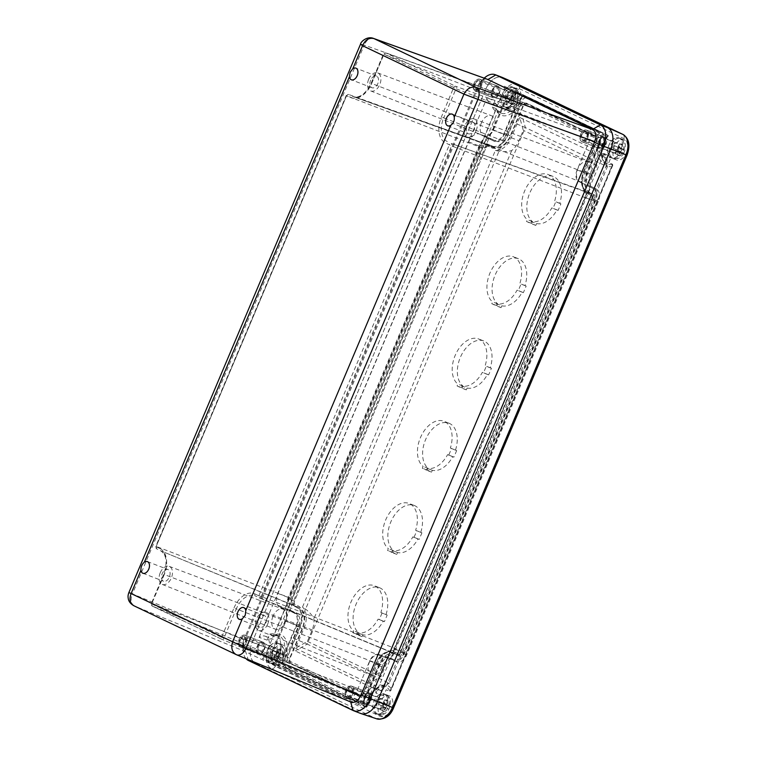 <?xml version="1.0" encoding="UTF-8"?>
<svg xmlns="http://www.w3.org/2000/svg" width="757" height="757" viewBox="0 0 757 757"><rect width="100%" height="100%" fill="white"/><g stroke="black" fill="none" stroke-linecap="round" stroke-linejoin="round"><path stroke-width="0.57" stroke-dasharray="3.79 2.84" d="M581.868 134.831A4.145 2.631 111.1 0 1 585.738 132.096A4.145 2.631 111.1 0 1 586.703 136.913A4.145 2.631 111.1 0 1 582.758 139.837A4.145 2.631 111.1 0 1 581.868 134.831M599.904 141.796A4.145 2.631 -68.9 0 0 600.784 146.801A4.145 2.631 -68.9 0 0 604.663 144.067A4.145 2.631 -68.9 0 0 603.774 139.061A4.145 2.631 -68.9 0 0 599.904 141.796M605.855 144.644A6.236 3.955 -68.9 0 0 604.531 137.121A6.236 3.955 -68.9 0 0 598.588 141.502A6.236 3.955 -68.9 0 0 600.036 148.741A6.236 3.955 -68.9 0 0 605.855 144.644M587.82 137.67A6.236 3.955 -68.9 0 0 586.495 130.147A6.236 3.955 -68.9 0 0 580.562 134.538A6.236 3.955 -68.9 0 0 582.001 141.777A6.236 3.955 -68.9 0 0 587.82 137.67M240.385 639.892A4.145 2.631 111.1 0 1 244.256 637.157A4.145 2.631 111.1 0 1 245.211 641.974A4.145 2.631 111.1 0 1 241.265 644.888A4.145 2.631 111.1 0 1 240.385 639.892M258.411 646.857A4.145 2.631 -68.9 0 0 259.301 651.862A4.145 2.631 -68.9 0 0 263.171 649.128A4.145 2.631 -68.9 0 0 262.291 644.122A4.145 2.631 -68.9 0 0 258.411 646.857M264.373 649.695A6.236 3.955 -68.9 0 0 263.039 642.173A6.236 3.955 -68.9 0 0 257.106 646.563A6.236 3.955 -68.9 0 0 258.544 653.802A6.236 3.955 -68.9 0 0 264.373 649.695A6.255 3.974 -68.9 0 0 263.048 642.154A6.255 3.974 -68.9 0 0 257.087 646.563A6.255 3.974 -68.9 0 0 258.544 653.821A6.255 3.974 -68.9 0 0 264.382 649.705M246.337 642.731A6.236 3.955 -68.9 0 0 245.003 635.208A6.236 3.955 -68.9 0 0 239.07 639.599A6.236 3.955 -68.9 0 0 240.518 646.838A6.236 3.955 -68.9 0 0 246.337 642.731A6.255 3.974 111.1 0 1 240.508 646.857A6.255 3.974 111.1 0 1 239.061 639.599A6.255 3.974 111.1 0 1 245.013 635.189A6.255 3.974 111.1 0 1 246.347 642.74M347.009 690.81A4.145 2.631 111.1 0 1 350.888 688.085A4.145 2.631 111.1 0 1 351.844 692.901A4.145 2.631 111.1 0 1 347.898 695.815A4.145 2.631 111.1 0 1 347.009 690.81M365.044 697.784A4.145 2.631 -68.9 0 0 365.934 702.78A4.145 2.631 -68.9 0 0 369.804 700.055A4.145 2.631 -68.9 0 0 368.914 695.049A4.145 2.631 -68.9 0 0 365.044 697.784M370.996 700.622A6.236 3.955 -68.9 0 0 369.671 693.1A6.236 3.955 -68.9 0 0 363.738 697.49A6.236 3.955 -68.9 0 0 365.177 704.729A6.236 3.955 -68.9 0 0 370.996 700.622M352.97 693.658A6.236 3.955 -68.9 0 0 351.636 686.135A6.236 3.955 -68.9 0 0 345.703 690.526A6.236 3.955 -68.9 0 0 347.141 697.765A6.236 3.955 -68.9 0 0 352.97 693.658M475.235 83.904A4.145 2.631 111.1 0 1 479.115 81.169A4.145 2.631 111.1 0 1 480.07 85.986A4.145 2.631 111.1 0 1 476.125 88.91A4.145 2.631 111.1 0 1 475.235 83.904M493.271 90.868A4.145 2.631 -68.9 0 0 494.16 95.874A4.145 2.631 -68.9 0 0 498.03 93.139A4.145 2.631 -68.9 0 0 497.141 88.143A4.145 2.631 -68.9 0 0 493.271 90.868M499.223 93.717A6.236 3.955 -68.9 0 0 497.898 86.194A6.236 3.955 -68.9 0 0 491.955 90.585A6.236 3.955 -68.9 0 0 493.403 97.823A6.236 3.955 -68.9 0 0 499.223 93.717A6.255 3.974 -68.9 0 0 497.907 86.175A6.255 3.974 -68.9 0 0 491.946 90.575A6.255 3.974 -68.9 0 0 493.394 97.842A6.255 3.974 -68.9 0 0 499.242 93.717M481.197 86.752A6.236 3.955 -68.9 0 0 479.862 79.23A6.236 3.955 -68.9 0 0 473.929 83.611A6.236 3.955 -68.9 0 0 475.368 90.859A6.236 3.955 -68.9 0 0 481.197 86.752A6.255 3.974 111.1 0 1 475.368 90.878A6.255 3.974 111.1 0 1 473.91 83.611A6.255 3.974 111.1 0 1 479.872 79.211A6.255 3.974 111.1 0 1 481.206 86.752M617.059 150.066L618.27 146.801L617.059 150.066L612.763 148.012L616.993 150.066M619.69 148.05L618.1 147.435L619.69 148.05L620.333 147.596L621.62 144.54L619.557 143.745L620.541 144.218L619.254 147.265L620.466 148.533L619.358 151.163L618.762 150.908L620.333 151.514L618.384 155.015L615.337 153.747L616.624 150.69L618.687 151.485L617.4 154.542L615.337 153.747M620.333 147.596L618.27 146.801L619.557 143.745M618.687 151.485L618.564 150.671M617.4 154.542L618.384 155.015M620.466 148.533L624.771 150.586L619.254 147.265L617.608 151.163L618.724 150.889L623.654 153.217L619.358 151.163M619.671 148.041L613.87 145.382A9.604 6.094 -68.9 0 0 612.763 148.012M621.317 148.06L622.604 145.013L621.62 144.54M622.604 145.013L620.541 144.218M619.671 151.958L617.608 151.163L616.321 154.22M623.749 153.217L623.654 153.217A9.604 6.094 -68.9 0 0 624.771 150.586L624.866 150.586C625.925 142.278 625.263 142.004 620.522 138.607A10.607 6.737 111.1 0 1 622.983 150.927A10.607 6.737 111.1 0 1 612.877 158.393A10.607 6.737 111.1 0 1 610.615 145.599A10.607 6.737 111.1 0 1 611.77 143.366A10.607 6.737 111.1 0 1 620.522 138.607L618.961 138.001A10.607 6.737 -68.9 0 0 609.054 144.994A10.607 6.737 -68.9 0 0 611.315 157.797A10.607 6.737 -68.9 0 0 621.421 150.321A10.607 6.737 -68.9 0 0 618.961 138.001M613.87 145.382L618.176 147.435M612.233 146.508A5.062 3.208 -68.9 0 0 613.312 152.621A5.062 3.208 -68.9 0 0 618.138 149.053A5.062 3.208 -68.9 0 0 616.964 143.177A5.062 3.208 -68.9 0 0 612.233 146.508M581.319 134.566A5.062 3.208 -68.9 0 0 582.398 140.679A5.062 3.208 -68.9 0 0 587.224 137.112A5.062 3.208 -68.9 0 0 586.05 131.235A5.062 3.208 -68.9 0 0 581.319 134.566M513.833 97.606L512.621 96.347L510.975 100.236L512.726 100.236L513.833 97.606L518.233 99.659M513.681 100.586L512.092 99.971L513.7 100.596L511.751 104.088L508.704 102.82L511.477 96.508L513.057 97.123L513.7 96.669L514.987 93.613L512.924 92.818L513.908 93.291L512.621 96.347L514.684 97.142L515.971 94.086L513.908 93.291M513.038 101.031L510.975 100.236L509.688 103.293M514.684 97.142L514.807 97.956L513.246 97.35M515.971 94.086L514.987 93.613M510.426 99.139L506.13 97.085L511.931 99.744L512.054 100.567L509.991 99.773L511.637 95.874L511.467 96.508L513.057 97.123L507.237 94.455L511.543 96.508M513.7 100.596L517.022 102.29A9.604 6.094 -68.9 0 0 518.138 99.659L514.807 97.956M512.054 100.567L510.767 103.614L511.751 104.088M510.767 103.614L508.704 102.82M513.7 96.669L511.637 95.874L512.924 92.818M504.682 106.869A10.607 6.737 -68.9 0 0 514.59 99.877A10.607 6.737 -68.9 0 0 512.328 87.083A10.607 6.737 -68.9 0 0 502.222 94.549A10.607 6.737 -68.9 0 0 504.682 106.869L506.253 107.475A10.607 6.737 111.1 0 1 503.793 95.155A10.607 6.737 111.1 0 1 513.899 87.68A10.607 6.737 111.1 0 1 516.16 100.482A10.607 6.737 111.1 0 1 515.006 102.715A10.607 6.737 111.1 0 1 506.253 107.475L511.079 107.598C511.628 108.081 513.53 106.519 516.766 102.905L517.126 102.299L512.726 100.236M507.237 94.455A9.604 6.094 -68.9 0 0 506.13 97.085M511.41 98.363A5.062 3.208 -68.9 0 0 510.332 92.25A5.062 3.208 -68.9 0 0 505.506 95.817A5.062 3.208 -68.9 0 0 506.679 101.693A5.062 3.208 -68.9 0 0 511.41 98.363M480.496 86.421A5.062 3.208 -68.9 0 0 479.418 80.308A5.062 3.208 -68.9 0 0 474.592 83.876A5.062 3.208 -68.9 0 0 475.765 89.752A5.062 3.208 -68.9 0 0 480.496 86.421M382.2 706.054L383.411 702.78L382.2 706.054L377.904 704.001L382.134 706.044M384.83 704.029L383.241 703.414L384.83 704.029L385.474 703.575L386.761 700.528L384.707 699.733L385.692 700.197L384.395 703.253L385.616 704.512L384.499 707.152L383.903 706.896L385.474 707.502L383.525 710.993L380.478 709.735L381.765 706.678L383.827 707.473L382.54 710.53L380.478 709.735M385.474 703.575L383.411 702.78L384.707 699.733M383.827 707.473L383.704 706.65M382.54 710.53L383.525 710.993M385.616 704.512L389.912 706.565L384.395 703.253L382.749 707.152L383.865 706.877L388.805 709.205L384.499 707.152M384.811 704.019L379.011 701.361A9.604 6.094 -68.9 0 0 377.904 704.001M386.458 704.048L387.745 700.991L386.761 700.528M387.745 700.991L385.692 700.197M384.811 707.946L382.749 707.152L381.462 710.198M376.456 713.775L382.9 714.494C382.938 714.504 385.938 713.946 388.899 709.205L388.805 709.205A9.604 6.094 -68.9 0 0 389.912 706.565L390.006 706.574C391.076 698.266 390.404 697.982 385.673 694.595A10.607 6.737 111.1 0 1 388.123 706.915A10.607 6.737 111.1 0 1 378.027 714.381A10.607 6.737 111.1 0 1 375.756 701.578A10.607 6.737 111.1 0 1 376.91 699.345A10.607 6.737 111.1 0 1 385.673 694.595L384.102 693.989A10.607 6.737 -68.9 0 0 374.195 700.973A10.607 6.737 -68.9 0 0 376.456 713.775A10.607 6.737 -68.9 0 0 386.562 706.309A10.607 6.737 -68.9 0 0 384.102 693.989M379.011 701.361L383.316 703.423M377.374 702.496A5.062 3.208 -68.9 0 0 378.453 708.599A5.062 3.208 -68.9 0 0 383.279 705.041A5.062 3.208 -68.9 0 0 382.105 699.165A5.062 3.208 -68.9 0 0 377.374 702.496M346.46 690.554A5.062 3.208 -68.9 0 0 347.539 696.658A5.062 3.208 -68.9 0 0 352.365 693.1A5.062 3.208 -68.9 0 0 351.191 687.224A5.062 3.208 -68.9 0 0 346.46 690.554M278.983 653.594L277.762 652.326L276.125 656.224L277.866 656.224L278.983 653.594L283.373 655.647M275.908 659.602L273.845 658.808L275.141 655.751L277.194 656.546L275.908 659.602L276.892 660.076L278.822 656.565L282.172 658.278A9.604 6.094 -68.9 0 0 283.279 655.647L278.387 653.338M276.892 660.076L273.845 658.808M278.179 657.019L276.125 656.224L274.829 659.271M279.059 649.279L277.762 652.326L279.825 653.121L281.121 650.074L278.074 648.806L280.137 649.601L278.197 653.102L272.388 650.443L276.683 652.496L275.141 655.751L276.683 652.496M279.825 653.121L279.958 653.944M281.121 650.074L280.137 649.601M275.576 655.127L271.271 653.073L275.501 655.127M277.194 656.546L277.071 655.732M278.841 652.657L276.778 651.862L278.074 648.806M269.823 662.848A10.607 6.737 -68.9 0 0 279.73 655.865A10.607 6.737 -68.9 0 0 277.469 643.062A10.607 6.737 -68.9 0 0 267.372 650.528A10.607 6.737 -68.9 0 0 269.823 662.848L271.394 663.454A10.607 6.737 111.1 0 1 268.934 651.134A10.607 6.737 111.1 0 1 279.04 643.668A10.607 6.737 111.1 0 1 281.301 656.47A10.607 6.737 111.1 0 1 280.147 658.704A10.607 6.737 111.1 0 1 271.394 663.454L276.22 663.586C276.778 664.069 278.671 662.498 281.907 658.893L282.266 658.278L277.866 656.224M272.388 650.443A9.604 6.094 -68.9 0 0 271.271 653.073M276.551 654.341A5.062 3.208 -68.9 0 0 275.472 648.238A5.062 3.208 -68.9 0 0 270.656 651.796A5.062 3.208 -68.9 0 0 271.829 657.682A5.062 3.208 -68.9 0 0 276.551 654.341M245.637 642.4A5.062 3.208 -68.9 0 0 244.558 636.296A5.062 3.208 -68.9 0 0 239.742 639.854A5.062 3.208 -68.9 0 0 240.915 645.74A5.062 3.208 -68.9 0 0 245.637 642.4M267.704 624.08A9.671 6.141 -68.9 0 0 265.603 612.394A9.671 6.141 -68.9 0 0 256.424 619.217A9.671 6.141 -68.9 0 0 258.639 630.43A9.671 6.141 -68.9 0 0 267.704 624.08M265.735 623.143A6.255 3.974 -68.9 0 0 264.401 615.592A6.255 3.974 -68.9 0 0 258.449 619.992A6.255 3.974 -68.9 0 0 259.897 627.26A6.255 3.974 -68.9 0 0 265.735 623.143M381.651 668.147A10.721 6.804 -68.9 0 0 379.333 655.202A10.721 6.804 -68.9 0 0 369.151 662.763A10.721 6.804 -68.9 0 0 371.602 675.197A10.721 6.804 -68.9 0 0 381.651 668.147M471.384 133.251A6.255 3.974 111.1 0 1 468.346 133.781A6.255 3.974 111.1 0 1 466.899 126.523A6.255 3.974 111.1 0 1 472.86 122.114A6.255 3.974 111.1 0 1 474.194 129.665A6.255 3.974 111.1 0 1 471.384 133.251M476.153 130.601A9.671 6.141 111.1 0 1 467.088 136.96A9.671 6.141 111.1 0 1 464.883 125.738A9.671 6.141 111.1 0 1 474.052 118.915A9.671 6.141 111.1 0 1 476.153 130.601M590.1 174.678A10.721 6.804 -68.9 0 0 587.782 161.724A10.721 6.804 -68.9 0 0 577.6 169.284A10.721 6.804 -68.9 0 0 580.051 181.727A10.721 6.804 -68.9 0 0 590.1 174.678M164.988 570.097A6.255 3.974 111.1 0 1 168.026 569.567A6.255 3.974 111.1 0 1 169.473 576.825A6.255 3.974 111.1 0 1 163.521 581.234A6.255 3.974 111.1 0 1 162.187 573.683A6.255 3.974 111.1 0 1 164.988 570.097M160.229 572.746A9.671 6.141 111.1 0 1 169.227 566.368A9.671 6.141 111.1 0 1 171.498 577.61A9.671 6.141 111.1 0 1 162.253 584.404A9.671 6.141 111.1 0 1 160.229 572.746M272.974 616.245A10.721 6.804 -68.9 0 0 275.226 629.171A10.721 6.804 -68.9 0 0 285.474 621.639A10.721 6.804 -68.9 0 0 282.948 609.167A10.721 6.804 -68.9 0 0 272.974 616.245M373.504 38.408A10.059 6.51 -70.3 0 0 364.231 45.079L360.55 44.114M128.898 592.504L132.399 593.904A10.059 6.529 -67.6 0 0 134.254 605.922L236.43 654.72L351.04 702.099L246.082 651.966A10.721 6.804 111.1 0 1 242.836 645.787A10.721 6.804 111.1 0 1 244.095 639.163L243.839 639.769C241.814 645.551 242.439 649.553 245.703 651.786L248.192 659.584M368.678 79.267A9.671 6.141 -68.9 0 0 370.712 90.925A9.671 6.141 -68.9 0 0 379.948 84.131A9.671 6.141 -68.9 0 0 377.677 72.89A9.671 6.141 -68.9 0 0 368.678 79.267M370.637 80.204A6.255 3.974 -68.9 0 0 371.971 87.755A6.255 3.974 -68.9 0 0 377.932 83.355A6.255 3.974 -68.9 0 0 376.475 76.088A6.255 3.974 -68.9 0 0 370.637 80.204M481.424 122.766A10.721 6.804 -68.9 0 0 483.676 135.692A10.721 6.804 -68.9 0 0 493.924 128.16A10.721 6.804 -68.9 0 0 491.407 115.698A10.721 6.804 -68.9 0 0 481.424 122.766M587.839 137.679A6.255 3.974 111.1 0 1 581.991 141.796A6.255 3.974 111.1 0 1 580.543 134.538A6.255 3.974 111.1 0 1 586.505 130.128A6.255 3.974 111.1 0 1 587.839 137.679M605.874 144.644A6.255 3.974 -68.9 0 0 604.531 137.102A6.255 3.974 -68.9 0 0 598.579 141.502A6.255 3.974 -68.9 0 0 600.027 148.769A6.255 3.974 -68.9 0 0 605.874 144.644M352.98 693.667A6.255 3.974 111.1 0 1 347.141 697.784A6.255 3.974 111.1 0 1 345.684 690.516A6.255 3.974 111.1 0 1 351.645 686.116A6.255 3.974 111.1 0 1 352.98 693.667M371.015 700.632A6.255 3.974 -68.9 0 0 369.681 693.081A6.255 3.974 -68.9 0 0 363.72 697.481A6.255 3.974 -68.9 0 0 365.167 704.748A6.255 3.974 -68.9 0 0 371.015 700.632M591.349 200.066A5.375 3.416 -68.9 0 0 590.356 193.641L586.543 191.824A16.559 10.513 111.1 0 1 583.477 172.038L595.797 142.884A5.375 3.416 -68.9 0 0 594.794 136.459L525.112 103.179A5.375 3.416 -68.9 0 0 524.913 103.103A5.375 3.416 -68.9 0 0 519.945 106.661L507.625 135.815A16.559 10.513 111.1 0 1 492.296 146.773A16.559 10.513 111.1 0 1 491.69 146.517L487.868 144.701A5.375 3.416 -68.9 0 0 487.669 144.615A5.375 3.416 -68.9 0 0 482.692 148.173L292.334 598.815A5.375 3.416 -68.9 0 0 293.328 605.24L297.141 607.067A16.559 10.513 111.1 0 1 300.207 626.843L287.887 655.997A5.375 3.416 -68.9 0 0 288.881 662.422L358.563 695.702A5.375 3.416 -68.9 0 0 358.676 695.749A5.375 3.416 -68.9 0 0 363.738 692.229L376.059 663.066A16.559 10.513 111.1 0 1 391.662 652.212A16.559 10.513 111.1 0 1 391.994 652.364L395.816 654.19A5.375 3.416 -68.9 0 0 395.92 654.237A5.375 3.416 -68.9 0 0 400.992 650.717L591.349 200.066L451.588 145.902L445.438 142.799A21.688 13.758 111.1 0 1 441.426 116.9L453.698 87.443L384.017 54.163L371.46 83.478A21.688 13.758 111.1 0 1 350.586 97.502L346.526 95.836L156.16 546.488L346.526 95.836M296.858 625.244L284.348 654.852A10.721 6.804 -68.9 0 0 286.335 667.665L356.575 701.209A10.721 6.804 -68.9 0 0 357.257 701.465A10.721 6.804 -68.9 0 0 366.899 694.273L379.408 664.665A10.721 6.804 111.1 0 1 389.051 657.483A10.721 6.804 111.1 0 1 389.723 657.738L393.829 659.697A10.721 6.804 -68.9 0 0 394.501 659.953A10.721 6.804 -68.9 0 0 404.153 652.761L594.888 201.211A10.721 6.804 -68.9 0 0 592.958 188.427A10.721 6.804 -68.9 0 0 592.911 188.408L588.804 186.449A10.721 6.804 111.1 0 1 588.757 186.421A10.721 6.804 111.1 0 1 586.826 173.637L599.336 144.029A10.721 6.804 -68.9 0 0 597.405 131.245A10.721 6.804 -68.9 0 0 597.349 131.226L527.109 97.672A10.721 6.804 -68.9 0 0 516.785 104.608L504.276 134.216A10.721 6.804 111.1 0 1 493.952 141.143L489.855 139.184A10.721 6.804 -68.9 0 0 479.531 146.12L288.786 597.67A10.721 6.804 -68.9 0 0 290.773 610.483L294.87 612.441A10.721 6.804 111.1 0 1 296.858 625.244L285.976 620.986L273.476 650.594A11.724 7.438 -68.9 0 0 275.643 664.599L345.883 698.153A11.724 7.438 -68.9 0 0 346.621 698.427A11.724 7.438 -68.9 0 0 357.172 690.573L369.671 660.965A9.718 6.17 111.1 0 1 378.424 654.445A9.718 6.17 111.1 0 1 379.03 654.673L383.137 656.631A11.724 7.438 -68.9 0 0 383.875 656.915A11.724 7.438 -68.9 0 0 394.416 649.061L585.161 197.511A11.724 7.438 -68.9 0 0 583.051 183.535A11.724 7.438 -68.9 0 0 582.994 183.506L578.897 181.548A9.718 6.17 111.1 0 1 578.85 181.519A9.718 6.17 111.1 0 1 577.099 169.937L589.599 140.319A11.724 7.438 -68.9 0 0 587.489 126.353A11.724 7.438 -68.9 0 0 587.432 126.324L517.192 92.77A11.724 7.438 -68.9 0 0 505.903 100.35L493.394 129.958A9.718 6.17 111.1 0 1 484.045 136.241L479.938 134.282A11.724 7.438 -68.9 0 0 468.659 141.862L277.914 593.412A11.724 7.438 -68.9 0 0 280.081 607.417L284.178 609.376A9.718 6.17 111.1 0 1 285.976 620.986M360.985 694.983A10.721 6.804 111.1 0 1 350.661 701.909L350.661 701.909M592.466 129.485A10.721 6.804 111.1 0 1 594.453 142.288M487.129 79.192C483.477 78.435 480.383 80.658 477.828 85.853L477.563 86.468A10.721 6.804 111.1 0 1 480.704 81.69A10.721 6.804 111.1 0 1 487.887 79.532M246.016 658.685A17.865 11.346 111.1 0 1 243.044 650.235A17.865 11.346 111.1 0 1 245.154 639.192L244.095 639.163L477.563 86.468L478.613 86.497A17.865 11.346 111.1 0 1 483.855 78.529A17.865 11.346 111.1 0 1 484.234 78.16M360.654 713.454A17.865 11.346 111.1 0 1 360.143 713.226L255.563 663.283A17.865 11.346 111.1 0 1 252.261 641.936L245.154 639.192L478.613 86.497L485.729 89.241A17.865 11.346 111.1 0 1 502.421 77.469M361.089 713.605L360.957 713.558A17.865 11.346 111.1 0 1 360.143 713.226L255.563 663.283A17.865 11.346 111.1 0 1 252.261 641.936L485.729 89.241A17.865 11.346 111.1 0 1 502.724 77.602A17.865 11.346 111.1 0 1 502.932 77.697L607.511 127.64A17.865 11.346 111.1 0 1 610.814 148.987M292.495 611.855A10.437 6.624 111.1 0 1 290.565 599.393L482.086 145.997A10.437 6.624 111.1 0 1 492.012 139.193A10.437 6.624 111.1 0 1 492.135 139.25L496.232 141.209A11.005 6.983 -68.9 0 0 496.365 141.266A11.005 6.983 -68.9 0 0 506.83 134.093L519.34 104.485A10.437 6.624 111.1 0 1 529.266 97.681A10.437 6.624 111.1 0 1 529.389 97.738L600.774 131.832A10.437 6.624 111.1 0 1 602.704 144.303L590.205 173.911A11.005 6.983 -68.9 0 0 592.239 187.055L596.336 189.013A10.437 6.624 111.1 0 1 598.267 201.485L406.746 654.881A10.437 6.624 111.1 0 1 397.179 661.817A10.437 6.624 111.1 0 1 396.696 661.627L392.599 659.669A11.005 6.983 -68.9 0 0 392.098 659.461A11.005 6.983 -68.9 0 0 382.001 666.785L369.501 696.393A10.437 6.624 111.1 0 1 359.925 703.329A10.437 6.624 111.1 0 1 359.452 703.139L288.057 669.037A10.437 6.624 111.1 0 1 286.127 656.574L298.637 626.966A11.005 6.983 -68.9 0 0 296.602 613.813L289.874 610.975A10.56 6.699 111.1 0 1 287.915 598.361L479.436 144.965A10.56 6.699 111.1 0 1 489.486 138.086A10.56 6.699 111.1 0 1 489.609 138.143L493.706 140.102A10.882 6.908 -68.9 0 0 493.838 140.159A10.882 6.908 -68.9 0 0 504.181 133.062L516.69 103.454A10.56 6.699 111.1 0 1 526.73 96.574A10.56 6.699 111.1 0 1 526.853 96.631L598.248 130.724A10.56 6.699 111.1 0 1 600.206 143.338L587.697 172.946A10.882 6.908 -68.9 0 0 589.712 185.948L593.81 187.906A10.56 6.699 111.1 0 1 595.759 200.52L404.238 653.916A10.56 6.699 111.1 0 1 394.558 660.937A10.56 6.699 111.1 0 1 394.075 660.747L389.978 658.789A10.882 6.908 -68.9 0 0 389.477 658.581A10.882 6.908 -68.9 0 0 379.503 665.819L366.994 695.428A10.56 6.699 111.1 0 1 357.304 702.449A10.56 6.699 111.1 0 1 356.821 702.259L285.436 668.157A10.56 6.699 111.1 0 1 283.478 655.543L295.987 625.935A10.882 6.908 -68.9 0 0 293.971 612.933L289.874 610.975M536.581 223.57A25.019 15.878 -68.9 0 0 556.972 209.869L558.117 210.418L560.899 203.841L559.754 203.292A25.019 15.878 -68.9 0 0 553.168 176.457A25.019 15.878 -68.9 0 0 530.279 191.862A25.019 15.878 -68.9 0 0 532.474 221.612L531.698 223.457L535.795 225.416L536.581 223.57L531.423 221.583L530.648 223.419L526.541 221.46L527.326 219.625A25.019 15.878 111.1 0 1 525.121 189.875A25.019 15.878 111.1 0 1 548.021 174.47A25.019 15.878 111.1 0 1 554.597 201.305L555.742 201.854L552.97 208.43L551.815 207.882A25.019 15.878 111.1 0 1 531.423 221.583M556.972 209.869L551.815 207.882M535.795 225.416L530.648 223.419M531.698 223.457L526.541 221.46M532.474 221.612L527.326 219.625M559.754 203.292L554.597 201.305M560.899 203.841L555.742 201.854M558.117 210.418L552.97 208.43M382.039 613.085L379.257 619.661L378.112 619.112A25.019 15.878 111.1 0 1 357.711 632.814L356.935 634.65L352.838 632.691L353.614 630.855A25.019 15.878 111.1 0 1 351.409 601.105A25.019 15.878 111.1 0 1 374.308 585.7A25.019 15.878 111.1 0 1 380.885 612.536L387.187 615.072L380.885 612.536M386.042 614.523A25.019 15.878 -68.9 0 0 379.456 587.687A25.019 15.878 -68.9 0 0 356.566 603.092A25.019 15.878 -68.9 0 0 358.761 632.843L357.985 634.688L362.092 636.646L362.868 634.801A25.019 15.878 -68.9 0 0 383.26 621.1L384.405 621.648L387.187 615.072M384.405 621.648L379.257 619.661M383.26 621.1L378.112 619.112M362.868 634.801L357.711 632.814M362.092 636.646L356.935 634.65M357.985 634.688L352.838 632.691M358.761 632.843L353.614 630.855M413.994 537.413L412.849 536.864A25.019 15.878 111.1 0 1 392.457 550.566L391.681 552.402L387.575 550.443L388.35 548.607A25.019 15.878 111.1 0 1 386.155 518.857A25.019 15.878 111.1 0 1 409.045 503.452A25.019 15.878 111.1 0 1 415.631 530.288L416.776 530.837L413.994 537.413L419.151 539.41L421.933 532.824L415.631 530.288M420.778 532.275A25.019 15.878 -68.9 0 0 414.202 505.449A25.019 15.878 -68.9 0 0 391.303 520.844A25.019 15.878 -68.9 0 0 393.508 550.594L392.732 552.44L396.829 554.398L397.605 552.553A25.019 15.878 -68.9 0 0 418.006 538.861L419.151 539.41M418.006 538.861L412.849 536.864M397.605 552.553L392.457 550.566M396.829 554.398L391.681 552.402M392.732 552.44L387.575 550.443M393.508 550.594L388.35 548.607M421.933 532.824L416.776 530.837M501.834 305.819A25.019 15.878 -68.9 0 0 522.226 292.117L523.38 292.666L526.153 286.089L525.008 285.54A25.019 15.878 -68.9 0 0 518.422 258.705A25.019 15.878 -68.9 0 0 495.532 274.11A25.019 15.878 -68.9 0 0 497.737 303.86L496.952 305.696L501.058 307.654L501.834 305.819L496.677 303.822L495.901 305.667L491.804 303.708L492.58 301.863A25.019 15.878 111.1 0 1 490.385 272.123A25.019 15.878 111.1 0 1 513.274 256.718A25.019 15.878 111.1 0 1 519.86 283.544L521.005 284.093L518.223 290.679L517.078 290.13A25.019 15.878 111.1 0 1 496.677 303.822M522.226 292.117L517.078 290.13M501.058 307.654L495.901 305.667M496.952 305.696L491.804 303.708M497.737 303.86L492.58 301.863M525.008 285.54L519.86 283.544M526.153 286.089L521.005 284.093M523.38 292.666L518.223 290.679M467.107 388.038A25.019 15.878 -68.9 0 0 487.499 374.337L488.644 374.885L491.425 368.309L490.281 367.76A25.019 15.878 -68.9 0 0 483.695 340.924A25.019 15.878 -68.9 0 0 460.805 356.329A25.019 15.878 -68.9 0 0 463 386.079L462.224 387.915L466.321 389.874L467.107 388.038L461.95 386.042L461.174 387.887L457.067 385.928L457.853 384.083A25.019 15.878 111.1 0 1 455.648 354.342A25.019 15.878 111.1 0 1 478.547 338.937A25.019 15.878 111.1 0 1 485.123 365.773L486.268 366.312L483.496 372.898L482.341 372.349A25.019 15.878 111.1 0 1 461.95 386.042M487.499 374.337L482.341 372.349M466.321 389.874L461.174 387.887M462.224 387.915L457.067 385.928M463 386.079L457.853 384.083M490.281 367.76L485.123 365.773M491.425 368.309L486.268 366.312M488.644 374.885L483.496 372.898M448.74 455.165L447.595 454.616A25.019 15.878 111.1 0 1 427.194 468.318L426.418 470.163L422.321 468.205L423.097 466.359A25.019 15.878 111.1 0 1 420.892 436.609A25.019 15.878 111.1 0 1 443.791 421.214A25.019 15.878 111.1 0 1 450.368 448.04L451.522 448.589L448.74 455.165L453.888 457.162L456.67 450.576L450.368 448.04M455.525 450.027A25.019 15.878 -68.9 0 0 448.939 423.201A25.019 15.878 -68.9 0 0 426.049 438.596A25.019 15.878 -68.9 0 0 428.244 468.346L427.468 470.192L431.575 472.15L432.351 470.305A25.019 15.878 -68.9 0 0 452.743 456.613L453.888 457.162M452.743 456.613L447.595 454.616M432.351 470.305L427.194 468.318M431.575 472.15L426.418 470.163M427.468 470.192L422.321 468.205M428.244 468.346L423.097 466.359M456.67 450.576L451.522 448.589M281.746 664.097A19.654 12.481 -68.9 0 0 287.054 643.98A19.654 12.481 -68.9 0 0 277.1 634.111L497.557 112.235A19.654 12.481 -68.9 0 0 511.098 113.588A19.654 12.481 -68.9 0 0 521.715 96.007L607.095 136.771A19.654 12.481 -68.9 0 0 601.787 156.898A19.654 12.481 -68.9 0 0 611.732 166.758L391.284 688.643A19.654 12.481 -68.9 0 0 377.734 687.29A19.654 12.481 -68.9 0 0 367.117 704.871L281.746 664.097L278.235 664.514L274.166 663.141A17.865 11.346 111.1 0 0 280.875 646.374A17.865 11.346 111.1 0 0 274.933 634.3A17.865 11.346 111.1 0 0 269.691 634.177L267.174 640.129A12.576 7.986 111.1 0 1 273.031 639.23A12.576 7.986 111.1 0 1 277.109 649.203A12.576 7.986 111.1 0 1 270.457 661.372L274.166 663.141M269.691 634.177L273.769 635.662L277.1 634.111M273.722 635.643A17.865 11.346 111.1 0 1 278.822 635.804L273.769 635.662L496.346 108.743L492.343 107.078L494.86 101.126L487.082 97.719A12.576 7.986 -68.9 0 0 491.113 103.737A12.576 7.986 -68.9 0 0 500.632 99.375A12.576 7.986 -68.9 0 0 504.209 86.213L600.67 132.286A12.576 7.986 -68.9 0 0 593.706 144.445A12.576 7.986 -68.9 0 0 597.746 154.665A12.576 7.986 -68.9 0 0 603.963 153.539L375.992 693.204A12.576 7.986 -68.9 0 0 371.961 687.176A12.576 7.986 -68.9 0 0 362.442 691.548A12.576 7.986 -68.9 0 0 358.865 704.71L366.511 707.237A12.576 7.986 111.1 0 1 370.287 694.33A12.576 7.986 111.1 0 1 379.664 690.157A12.576 7.986 111.1 0 1 383.619 695.749L386.136 689.797L390.006 691.169L612.574 164.26L608.798 162.689A17.865 11.346 111.1 0 1 603.547 162.575A17.865 11.346 111.1 0 1 597.604 150.501A17.865 11.346 111.1 0 1 604.313 133.734L511.969 89.638A12.576 7.986 111.1 0 1 508.193 102.545A12.576 7.986 111.1 0 1 498.816 106.718A12.576 7.986 111.1 0 1 494.86 101.126M497.557 112.235L496.346 108.743L500.803 113.153A17.865 11.346 111.1 0 1 496.299 108.724M521.715 96.007L519.605 93.13L608.136 135.408L607.095 136.771M612.536 164.241A17.865 11.346 111.1 0 1 607.436 164.08C600.5 162.49 599.998 145.174 608.259 136.023L608.136 135.408M611.732 166.758L612.744 165.405L612.574 164.26M391.284 688.643L390.981 690.393L390.006 691.169M366.7 706.773A17.865 11.346 111.1 0 1 385.455 686.722L381.566 685.227A17.865 11.346 111.1 0 0 362.802 705.467L366.748 706.783L367.117 704.871M389.959 691.15A17.865 11.346 111.1 0 0 385.455 686.722C379.617 683.514 368.299 694.358 367.344 706.319L366.748 706.783L278.235 664.514M603.963 153.539L611.306 156.737A12.576 7.986 111.1 0 1 605.449 157.645A12.576 7.986 111.1 0 1 601.38 147.672A12.576 7.986 111.1 0 1 608.022 135.503L604.313 133.734M608.022 135.503L600.67 132.286M504.209 86.213L511.969 89.638M383.619 695.749L375.992 693.204M608.798 162.689L611.306 156.737M381.566 685.227A17.865 11.346 111.1 0 1 386.136 689.797M295.523 648.266L369.094 683.401L380.998 676.521L385.37 666.151A18.584 11.8 111.1 0 1 392.571 656.3L393.422 650.5L586.344 193.801L590.346 188.096A18.584 11.8 111.1 0 1 592.494 175.832L596.876 165.461L593.308 152.611L519.737 117.467L523.295 130.327L518.914 140.698A18.584 11.8 111.1 0 1 511.723 150.548C506.736 152.006 501.295 151.949 495.409 150.378L302.497 607.076C307.711 610.237 311.524 614.126 313.947 618.753A18.584 11.8 111.1 0 1 311.799 631.016L307.418 641.378L295.523 648.266L304.068 628.026A18.584 11.8 -68.9 0 0 302.497 607.076M495.409 150.378A18.584 11.8 -68.9 0 0 511.193 137.708L519.737 117.467M593.308 152.611L584.764 172.851A18.584 11.8 -68.9 0 0 586.344 193.801M393.422 650.5A18.584 11.8 -68.9 0 0 377.648 663.16L369.094 683.401M391.606 708.817A10.721 6.804 -68.9 0 0 389.325 695.882A10.721 6.804 -68.9 0 0 379.106 703.433A10.721 6.804 -68.9 0 0 381.594 715.885A10.721 6.804 -68.9 0 0 391.606 708.817M386.43 706.82A10.721 6.804 111.1 0 1 376.418 713.879A10.721 6.804 111.1 0 1 373.93 701.427A10.721 6.804 111.1 0 1 384.14 693.885A10.721 6.804 111.1 0 1 386.43 706.82M279.797 655.893A10.721 6.804 111.1 0 1 269.785 662.962A10.721 6.804 111.1 0 1 267.297 650.509A10.721 6.804 111.1 0 1 277.516 642.958A10.721 6.804 111.1 0 1 279.797 655.893M284.982 657.899A10.721 6.804 -68.9 0 0 282.692 644.955A10.721 6.804 -68.9 0 0 272.482 652.506A10.721 6.804 -68.9 0 0 274.961 664.958A10.721 6.804 -68.9 0 0 284.982 657.899M511.495 121.65L293.319 638.16A10.721 6.804 -68.9 0 0 295.296 650.963L377.327 690.138A10.721 6.804 -68.9 0 0 387.641 683.202L605.827 166.701A10.721 6.804 -68.9 0 0 603.84 153.889L521.819 114.714A10.721 6.804 -68.9 0 0 511.495 121.65L525.377 127.573L307.2 644.084L389.221 683.249L607.398 166.748L525.377 127.573L521.819 114.714M514.656 99.915A10.721 6.804 111.1 0 1 504.645 106.974A10.721 6.804 111.1 0 1 502.156 94.521A10.721 6.804 111.1 0 1 512.366 86.97A10.721 6.804 111.1 0 1 514.656 99.915M519.832 101.911A10.721 6.804 -68.9 0 0 517.542 88.976A10.721 6.804 -68.9 0 0 507.332 96.517A10.721 6.804 -68.9 0 0 509.821 108.97A10.721 6.804 -68.9 0 0 519.832 101.911M392.571 656.3L590.346 188.096M596.876 165.461L523.295 130.327M511.723 150.548L313.947 618.753M307.418 641.378L380.998 676.521M626.465 152.838A10.721 6.804 -68.9 0 0 624.175 139.894A10.721 6.804 -68.9 0 0 613.965 147.445A10.721 6.804 -68.9 0 0 616.453 159.897A10.721 6.804 -68.9 0 0 626.465 152.838M621.289 150.832A10.721 6.804 111.1 0 1 611.278 157.901A10.721 6.804 111.1 0 1 608.789 145.448A10.721 6.804 111.1 0 1 618.999 137.897A10.721 6.804 111.1 0 1 621.289 150.832M515.678 91.408A17.865 11.346 111.1 0 1 496.914 111.648A17.865 11.346 111.1 0 1 492.343 107.078M270.457 661.372L262.405 658.637A12.576 7.986 -68.9 0 0 269.369 646.478A12.576 7.986 -68.9 0 0 265.328 636.259A12.576 7.986 -68.9 0 0 259.112 637.385L267.174 640.129M259.112 637.385L487.082 97.719M362.802 705.467L366.511 707.237M358.865 704.71L262.405 658.637M605.401 144.417A5.431 3.444 111.1 0 1 600.32 148.003A5.431 3.444 111.1 0 1 599.061 141.691A5.431 3.444 111.1 0 1 604.237 137.869A5.431 3.444 111.1 0 1 605.401 144.417M618.251 149.384A5.431 3.444 -68.9 0 0 617.097 142.827A5.431 3.444 -68.9 0 0 612.016 146.413A5.431 3.444 -68.9 0 0 613.179 152.961A5.431 3.444 -68.9 0 0 618.251 149.384M498.768 93.499A5.431 3.444 111.1 0 1 493.696 97.076A5.431 3.444 111.1 0 1 492.438 90.764A5.431 3.444 111.1 0 1 497.604 86.941A5.431 3.444 111.1 0 1 498.768 93.499M511.618 98.457A5.431 3.444 -68.9 0 0 510.464 91.909A5.431 3.444 -68.9 0 0 505.392 95.486A5.431 3.444 -68.9 0 0 506.547 102.044A5.431 3.444 -68.9 0 0 511.618 98.457M263.909 649.478A5.431 3.444 111.1 0 1 258.837 653.054A5.431 3.444 111.1 0 1 257.579 646.752A5.431 3.444 111.1 0 1 262.755 642.92A5.431 3.444 111.1 0 1 263.909 649.478M276.769 654.445A5.431 3.444 -68.9 0 0 275.605 647.888A5.431 3.444 -68.9 0 0 270.533 651.465A5.431 3.444 -68.9 0 0 271.687 658.022A5.431 3.444 -68.9 0 0 276.769 654.445M370.542 700.405A5.431 3.444 111.1 0 1 365.47 703.982A5.431 3.444 111.1 0 1 364.212 697.67A5.431 3.444 111.1 0 1 369.378 693.847A5.431 3.444 111.1 0 1 370.542 700.405M383.402 705.373A5.431 3.444 -68.9 0 0 382.238 698.815A5.431 3.444 -68.9 0 0 377.166 702.392A5.431 3.444 -68.9 0 0 378.32 708.949A5.431 3.444 -68.9 0 0 383.402 705.373M272.775 650.093A13.541 8.592 -68.9 0 0 275.283 666.274L379.863 716.217A13.541 8.592 -68.9 0 0 392.902 707.454L626.361 154.769A13.541 8.592 -68.9 0 0 623.863 138.588L519.283 88.645A13.541 8.592 -68.9 0 0 506.244 97.398L272.775 650.093L252.261 641.936L485.729 89.241L501.711 95.458A17.118 10.863 111.1 0 1 517.779 84.216M616.084 149.489A6.037 3.832 -68.9 0 0 617.655 155.327A6.037 3.832 -68.9 0 0 622.812 152.696M623.919 150.066A6.037 3.832 -68.9 0 0 622.349 144.227A6.037 3.832 -68.9 0 0 617.192 146.858M621.44 148.883L619.879 148.277M517.286 99.139A6.037 3.832 -68.9 0 0 515.716 93.3A6.037 3.832 -68.9 0 0 510.559 95.931M509.452 98.561A6.037 3.832 -68.9 0 0 511.022 104.409A6.037 3.832 -68.9 0 0 516.179 101.779M511.931 99.744L510.36 99.139M381.225 705.467A6.037 3.832 -68.9 0 0 382.796 711.315A6.037 3.832 -68.9 0 0 387.953 708.684M389.06 706.054A6.037 3.832 -68.9 0 0 387.489 700.206A6.037 3.832 -68.9 0 0 382.332 702.837M386.581 704.871L385.02 704.265M282.427 655.127A6.037 3.832 -68.9 0 0 280.856 649.279A6.037 3.832 -68.9 0 0 275.709 651.919M277.28 655.969L278.841 656.574M274.592 654.55A6.037 3.832 -68.9 0 0 276.163 660.388A6.037 3.832 -68.9 0 0 281.32 657.757M276.617 652.496L278.179 653.102L276.608 652.487M477.828 85.853L364.231 45.079L132.399 593.904L243.839 639.769M156.16 546.488L156.207 546.781A1.788 1.382 115.5 0 0 156.775 548.92A2.034 1.296 111.1 0 1 156.406 546.488L292.334 598.815M482.692 148.173L346.763 95.836A2.034 1.296 111.1 0 1 348.646 94.483A2.034 1.296 111.1 0 1 348.722 94.521A1.788 1.382 115.5 0 0 346.763 95.675M156.207 546.781L160.03 548.607A1.788 1.382 115.5 0 0 160.598 550.746L293.328 605.24M487.868 144.701L352.544 96.347A1.788 1.382 115.5 0 0 350.586 97.502M160.03 548.607A21.688 13.758 111.1 0 1 164.042 574.506L164.278 574.506A19.9 12.632 -68.9 0 0 160.598 550.746L297.141 607.067M491.69 146.517L352.544 96.347A19.9 12.632 -68.9 0 0 353.282 96.65A19.9 12.632 -68.9 0 0 371.696 83.478L371.46 83.478M164.042 574.506L151.722 603.67L164.278 574.506L300.207 626.843M507.625 135.815L371.696 83.478L383.771 54.324M151.722 603.67L151.769 603.963A1.788 1.382 115.5 0 0 152.337 606.102A2.034 1.296 111.1 0 1 151.958 603.67L287.887 655.997M519.945 106.661L384.017 54.324A2.034 1.296 111.1 0 1 385.9 52.971A2.034 1.296 111.1 0 1 385.975 53.009A1.788 1.382 115.5 0 0 384.017 54.163M151.769 603.963L221.451 637.243A1.788 1.382 115.5 0 0 222.019 639.381L152.337 606.102L288.881 662.422M525.112 103.179L385.975 53.009L455.657 86.289A1.788 1.382 115.5 0 0 453.698 87.443M221.451 637.243L223.977 638.056A2.034 1.296 111.1 0 1 222.056 639.4A2.034 1.296 111.1 0 1 222.019 639.381L152.289 606.073L151.362 603.471L163.682 574.308C167.609 562.479 166.568 554.607 160.55 550.717L156.727 548.891L155.8 546.289L346.167 95.637L348.646 94.483L487.669 144.615M594.794 136.459L455.657 86.289A2.034 1.296 111.1 0 1 456.036 88.72L453.746 87.736M221.687 637.082L234.008 607.928L236.298 608.902L223.977 638.056L363.738 692.229M595.797 142.884L456.036 88.72L443.716 117.874L441.426 116.9M234.008 607.928A21.688 13.758 111.1 0 1 254.882 593.904A1.788 1.382 115.5 0 0 255.45 596.043A19.9 12.632 -68.9 0 0 255.052 595.863A19.9 12.632 -68.9 0 0 236.298 608.902L376.059 663.066M583.477 172.038L443.716 117.874A19.9 12.632 -68.9 0 0 447.396 141.644A1.788 1.382 115.5 0 0 445.438 142.799M254.882 593.904L258.695 595.731A1.788 1.382 115.5 0 0 259.273 597.869L391.994 652.364M586.543 191.824L451.219 143.47A1.788 1.382 115.5 0 0 449.251 144.625M258.695 595.731L261.231 596.544A2.034 1.296 111.1 0 1 259.31 597.879A2.034 1.296 111.1 0 1 259.273 597.869L395.816 654.19M590.356 193.641L451.219 143.47A2.034 1.296 111.1 0 1 451.588 145.902L261.231 596.544L400.992 650.717M258.941 595.57L449.298 144.918M358.563 695.702L222.019 639.381L358.676 695.749M273.476 650.594L284.348 654.852M275.643 664.599L286.335 667.665M345.883 698.153L356.575 701.209M357.172 690.573L366.899 694.273M369.671 660.965L379.408 664.665M379.03 654.673L389.723 657.738M383.137 656.631L393.829 659.697M394.416 649.061L404.153 652.761M585.161 197.511L594.888 201.211M582.994 183.506L592.911 188.408M578.897 181.548L588.804 186.449M577.099 169.937L586.826 173.637M589.599 140.319L599.336 144.029M587.432 126.324L597.349 131.226M517.192 92.77L527.109 97.672M505.903 100.35L516.785 104.608M493.394 129.958L504.276 134.216M484.045 136.241L493.952 141.143M479.938 134.282L489.855 139.184M468.659 141.862L479.531 146.12M277.914 593.412L288.786 597.67M280.081 607.417L290.773 610.483M284.178 609.376L294.87 612.441M245.703 651.786L134.254 605.922M376.768 718.857A17.118 10.863 111.1 0 1 375.983 718.544L353.036 710.482M275.283 666.274A3.577 2.763 -64.5 0 1 271.403 668.592L248.457 660.539M291.492 600.064L294.426 601.257L485.947 147.861L483.013 146.669A4.343 2.754 111.1 0 1 487.186 143.868L491.293 145.827A17.099 10.853 -68.9 0 0 507.748 134.765L520.258 105.157A4.343 2.754 111.1 0 1 524.44 102.356L595.835 136.449A4.343 2.754 111.1 0 1 596.639 141.635L584.13 171.243A17.099 10.853 -68.9 0 0 587.29 191.672L591.397 193.631A4.343 2.754 111.1 0 1 592.192 198.817L400.671 652.212A4.343 2.754 111.1 0 1 396.498 655.023L392.391 653.064A17.099 10.853 -68.9 0 0 375.936 664.116L363.426 693.724A4.343 2.754 111.1 0 1 359.244 696.535L287.849 662.432A4.343 2.754 111.1 0 1 287.045 657.246L299.554 627.638A17.099 10.853 -68.9 0 0 296.394 607.209L292.287 605.25A4.343 2.754 111.1 0 1 291.492 600.064L483.013 146.669M485.587 147.672A4.343 2.754 111.1 0 1 489.77 144.861L493.867 146.82A17.099 10.853 -68.9 0 0 510.332 135.768L522.832 106.15A4.343 2.754 111.1 0 1 527.014 103.349L598.409 137.443A4.343 2.754 111.1 0 1 599.213 142.628L586.703 172.236A17.099 10.853 -68.9 0 0 589.864 192.666L593.971 194.625A4.343 2.754 111.1 0 1 594.775 199.81L403.254 653.206A4.343 2.754 111.1 0 1 399.071 656.016L394.965 654.057A17.099 10.853 -68.9 0 0 378.509 665.11L366 694.718A4.343 2.754 111.1 0 1 361.818 697.528L290.423 663.435A4.343 2.754 111.1 0 1 289.619 658.24L302.128 628.632A17.099 10.853 -68.9 0 0 298.968 608.212L294.87 606.253A1.788 1.382 115.5 0 0 292.287 605.25M294.87 606.253A4.343 2.754 111.1 0 1 294.066 601.058M290.565 599.393L287.915 598.361M298.968 608.212A1.788 1.382 115.5 0 0 296.394 607.209M293.971 612.933L296.602 613.813M302.128 628.632L299.554 627.638M295.987 625.935L298.637 626.966M289.619 658.24L287.045 657.246M283.478 655.543L286.127 656.574M290.423 663.435A1.788 1.382 115.5 0 0 287.849 662.432M285.436 668.157L288.057 669.037M361.818 697.528A1.788 1.382 115.5 0 0 359.244 696.535M356.821 702.259L359.452 703.139M366 694.718L363.426 693.724M366.994 695.428L369.501 696.393M378.509 665.11L375.936 664.116M379.503 665.819L382.001 666.785M394.965 654.057A1.788 1.382 115.5 0 0 392.391 653.064M389.978 658.789L392.599 659.669M399.071 656.016A1.788 1.382 115.5 0 0 396.498 655.023M394.075 660.747L396.696 661.627M403.254 653.206L400.671 652.212M404.238 653.916L406.746 654.881M594.775 199.81L592.192 198.817M595.759 200.52L598.267 201.485M593.971 194.625A1.788 1.382 -64.5 0 1 591.397 193.631M593.81 187.906L596.336 189.013M589.864 192.666A1.788 1.382 -64.5 0 1 587.29 191.672M589.712 185.948L592.239 187.055M586.703 172.236L584.13 171.243M587.697 172.946L590.205 173.911M599.213 142.628L596.639 141.635M600.206 143.338L602.704 144.303M598.409 137.443A1.788 1.382 -64.5 0 1 595.835 136.449M598.248 130.724L600.774 131.832M527.014 103.349A1.788 1.382 -64.5 0 1 524.44 102.356M526.853 96.631L529.389 97.738M522.832 106.15L520.258 105.157M516.69 103.454L519.34 104.485M510.332 135.768L507.748 134.765M504.181 133.062L506.83 134.093M493.867 146.82A1.788 1.382 -64.5 0 1 491.293 145.827M493.706 140.102L496.232 141.209M489.77 144.861A1.788 1.382 -64.5 0 1 487.186 143.868M489.609 138.143L492.135 139.25M479.436 144.965L482.086 145.997M274.933 634.3L278.822 635.804A17.865 11.346 111.1 0 1 284.764 647.774A17.865 11.346 111.1 0 1 278.188 664.495M519.557 93.111A17.865 11.346 111.1 0 1 500.803 113.153L496.914 111.648M603.547 162.575L607.436 164.08A17.865 11.346 111.1 0 1 601.493 152.1A17.865 11.346 111.1 0 1 608.07 135.38M377.648 663.16L385.37 666.151M304.068 628.026L311.799 631.016M511.193 137.708L518.914 140.698M584.764 172.851L592.494 175.832M293.319 638.16L307.2 644.084L295.296 650.963M387.641 683.202L389.221 683.249L377.327 690.138M605.827 166.701L607.398 166.748L603.84 153.889M622.935 134.424A3.577 2.763 -64.5 0 1 623.863 138.588M519.283 88.645A3.577 2.763 115.5 0 0 518.308 84.453M627.08 155.157L626.361 154.769M506.244 97.398L501.711 95.458L268.243 648.153A17.118 10.863 111.1 0 0 271.403 668.592L375.983 718.544A3.577 2.763 115.5 0 0 379.863 716.217M393.612 707.852L392.902 707.454M582.758 139.837L600.784 146.801M585.738 132.096L603.774 139.061M582.001 141.777L600.036 148.741L581.991 141.796M586.495 130.147L604.531 137.121L586.505 130.128M241.265 644.888L259.301 651.862M244.256 637.157L262.291 644.122M240.518 646.838L258.544 653.802L240.508 646.857M245.003 635.208L263.039 642.173L245.013 635.189M347.898 695.815L365.934 702.78M350.888 688.085L368.914 695.049M365.167 704.748L347.141 697.784L365.177 704.729M369.681 693.081L351.645 686.116L369.671 693.1M476.125 88.91L494.16 95.874M479.115 81.169L497.141 88.143M475.368 90.859L493.403 97.823M479.862 79.23L497.898 86.194M623.759 153.226C620.787 157.967 617.797 158.516 617.75 158.506L611.315 157.797M616.964 143.177L586.05 131.235M613.312 152.621L582.398 140.679M518.233 99.669C519.302 91.36 518.63 91.077 513.899 87.68L512.328 87.083M510.332 92.25L479.418 80.308M506.679 101.693L475.765 89.752M382.105 699.165L351.191 687.224M378.453 708.599L347.539 696.658M277.232 655.95L278.822 656.565M283.383 655.647C284.443 647.339 283.771 647.065 279.04 643.668L277.469 643.062M275.472 648.238L244.558 636.296M271.829 657.682L240.915 645.74M264.401 615.592L243.792 607.634M259.897 627.26L239.288 619.302M258.639 630.43L371.602 675.197M265.603 612.394L379.333 655.202M447.737 125.823L468.346 133.781M452.251 114.156L472.86 122.114M467.088 136.96L580.051 181.727M474.052 118.915L587.782 161.724M142.912 573.267L163.521 581.234M147.416 561.599L168.026 569.567M162.253 584.404L275.226 629.171M169.227 566.368L282.948 609.167M376.475 76.088L355.875 68.13M371.971 87.755L351.362 79.797M370.712 90.925L483.676 135.692M377.677 72.89L491.407 115.698M497.907 86.175L479.872 79.211M493.394 97.842L475.368 90.878M492.296 146.773L353.282 96.65C359.793 98.221 365.735 93.764 371.1 83.279L383.411 54.126L385.9 52.971L524.913 103.103M391.662 652.212L255.052 595.863L395.92 654.237M357.257 701.465L346.621 698.427M378.424 654.445L389.051 657.483M394.501 659.953L383.875 656.915M592.958 188.427L583.051 183.535M578.85 181.519L588.757 186.421M597.405 131.245L587.489 126.353M242.836 645.787L243.044 650.235M480.704 81.69L483.855 78.529M294.426 601.257L294.35 604.143L298.447 606.102C305.014 610.634 306.367 618.214 302.488 628.83L289.978 658.439L289.912 661.325L361.297 695.418L363.067 693.526L375.576 663.917C379.995 653.982 386.288 649.998 394.454 651.947L398.542 653.906L400.321 652.014L591.842 198.618L591.908 195.741L587.811 193.783C581.244 189.241 579.89 181.661 583.77 171.044L596.279 141.436L596.355 138.559L524.961 104.466L523.191 106.349L510.682 135.957C506.272 145.893 499.98 149.886 491.804 147.937L487.716 145.978L485.947 147.861L294.426 601.257M359.925 703.329L357.304 702.449M389.477 658.581L392.098 659.461M397.179 661.817L394.558 660.937M529.266 97.681L526.73 96.574M493.838 140.159L496.365 141.266M492.012 139.193L489.486 138.086M553.168 176.457L548.021 174.47M379.456 587.687L374.308 585.7M414.202 505.449L409.045 503.452M518.422 258.705L513.274 256.718M483.695 340.924L478.547 338.937M448.939 423.201L443.791 421.214M612.744 165.405L390.981 690.393M389.325 695.882L384.14 693.885M381.594 715.885L376.418 713.879M282.692 644.955L277.516 642.958M274.961 664.958L269.785 662.962M517.542 88.976L512.366 86.97M509.821 108.97L504.645 106.974M624.175 139.894L618.999 137.897M616.453 159.897L611.278 157.901M371.961 687.176L379.664 690.157M265.328 636.259L273.031 639.23M491.113 103.737L498.816 106.718M597.746 154.665L605.449 157.645M600.32 148.003L613.179 152.961M604.237 137.869L617.097 142.827M493.696 97.076L506.547 102.044M497.604 86.941L510.464 91.909M258.837 653.054L271.687 658.022M262.755 642.92L275.605 647.888M365.47 703.982L378.32 708.949M369.378 693.847L382.238 698.815"/><path stroke-width="1.14" d="M242.325 618.772A6.255 3.974 111.1 0 1 239.288 619.302A6.255 3.974 111.1 0 1 237.84 612.034A6.255 3.974 111.1 0 1 243.792 607.634A6.255 3.974 111.1 0 1 245.788 610.558L245.249 615.223L242.325 618.772L232.626 641.737C230.838 647.708 232.002 651.985 236.118 654.578L236.43 654.72A10.059 6.255 -67.5 0 0 236.629 654.805L236.629 654.805A10.059 6.255 -67.5 0 0 246.11 648.219L128.898 592.504L360.55 44.114L362.537 45.694C365.252 39.856 369.038 37.481 373.911 38.579A10.059 6.51 -70.3 0 0 373.532 38.418L373.532 38.418A10.059 6.51 -70.3 0 0 373.504 38.408M450.775 125.293A6.255 3.974 111.1 0 1 447.737 125.823A6.255 3.974 111.1 0 1 446.289 118.556A6.255 3.974 111.1 0 1 452.251 114.156A6.255 3.974 111.1 0 1 454.247 117.089C454.635 120.552 453.481 123.287 450.775 125.293L245.788 610.558M352.838 68.65A6.255 3.974 111.1 0 1 355.875 68.13A6.255 3.974 111.1 0 1 357.323 75.388A6.255 3.974 111.1 0 1 351.362 79.797A6.255 3.974 111.1 0 1 349.365 76.864L350.15 72.294L352.838 68.65L362.537 45.694L463.946 94.123L477.951 99.385A10.059 6.236 -70.1 0 0 476.087 87.367C471.166 86.251 467.116 88.503 463.946 94.123L454.247 117.089M144.379 562.129A6.255 3.974 111.1 0 1 147.416 561.599A6.255 3.974 111.1 0 1 148.864 568.867A6.255 3.974 111.1 0 1 142.912 573.267A6.255 3.974 111.1 0 1 140.916 570.343C140.783 566.974 141.938 564.239 144.379 562.129L349.365 76.864M134.254 605.922L133.942 605.78C129.892 603.225 128.983 599.061 131.216 593.299L140.916 570.343M484.234 78.16A17.865 11.346 111.1 0 1 495.305 74.725A17.865 11.346 111.1 0 1 495.816 74.943L600.396 124.896A17.865 11.346 111.1 0 1 603.707 146.233L594.453 142.288L594.709 141.673C596.734 135.9 596.109 131.888 592.854 129.665L487.129 79.192L373.532 38.418C367.003 35.768 360.55 42.014 360.55 44.114M351.04 702.099L351.239 702.184C354.929 703.102 358.099 700.906 360.729 695.598L594.453 142.288M495.305 74.725L502.421 77.469A17.865 11.346 111.1 0 1 502.932 77.697L607.511 127.64A17.865 11.346 111.1 0 1 610.814 148.987L603.707 146.233L370.239 698.929A17.865 11.346 111.1 0 1 353.547 710.7A17.865 11.346 111.1 0 1 353.036 710.482L248.457 660.539A17.865 11.346 111.1 0 1 246.016 658.685M518.308 84.453A3.577 2.763 115.5 0 0 518.242 84.424A3.577 2.763 115.5 0 0 518.185 84.396L622.765 134.339A17.118 10.863 111.1 0 1 625.925 154.778L610.814 148.987L377.346 701.682A17.865 11.346 111.1 0 1 360.654 713.454L353.547 710.7M610.814 148.987L377.346 701.673A17.865 11.346 111.1 0 1 360.957 713.558M360.729 695.598L246.11 648.219L477.951 99.385L594.709 141.673M592.854 129.665L476.087 87.367L373.911 38.579L487.508 79.353M607.511 127.64L600.396 124.896L592.466 129.485M502.932 77.697L495.816 74.943L487.887 79.532M393.612 707.852C390.177 716.179 384.556 719.85 376.768 718.857A17.118 10.863 111.1 0 0 392.457 707.473L393.612 707.852L627.08 155.157L625.925 154.778L392.457 707.473L360.985 694.983M353.036 710.482L350.671 701.947M248.457 660.539L248.192 659.584M607.54 127.649L622.765 134.339A3.577 2.763 -64.5 0 1 622.822 134.368A3.577 2.763 -64.5 0 1 622.935 134.424M517.779 84.216A17.118 10.863 111.1 0 1 517.987 84.301A17.118 10.863 111.1 0 1 518.185 84.396L502.96 77.706M351.239 702.184L236.629 654.805L133.942 605.78C130.336 603.717 128.416 601.086 128.179 597.907C127.857 596.402 128.103 594.595 128.898 592.504M627.08 155.157C630.477 145.24 629.058 138.313 622.822 134.368L502.847 77.649M376.768 718.857L361.089 713.605"/></g></svg>
